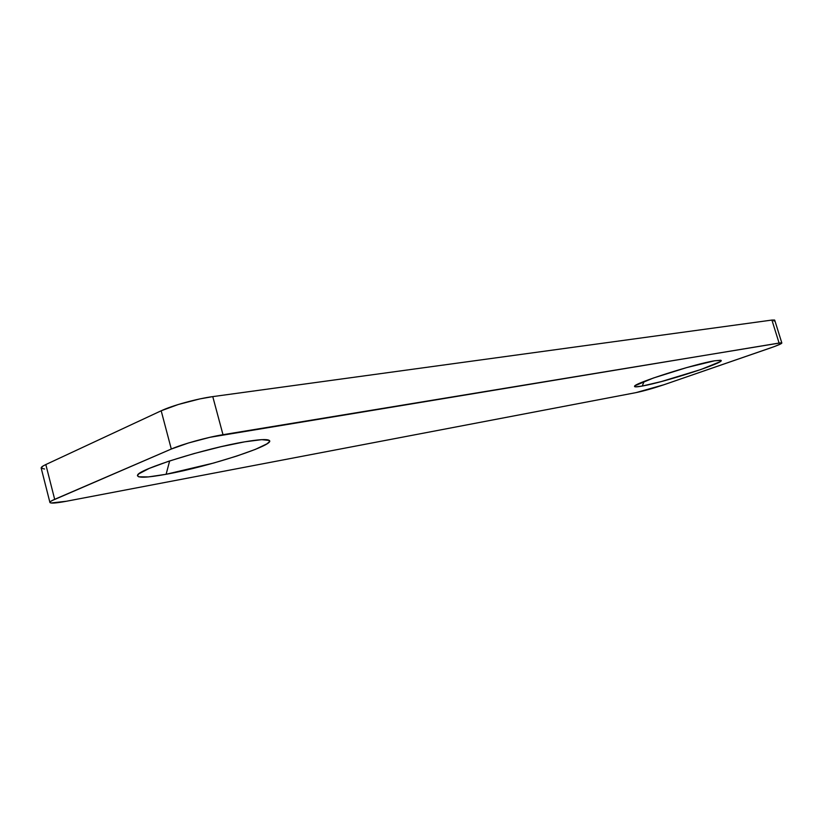 <?xml version="1.0" encoding="UTF-8"?>
<svg xmlns="http://www.w3.org/2000/svg" width="823" height="823" viewBox="0 0 823 823"><rect width="100%" height="100%" fill="white"/><g stroke="black" fill="none" stroke-linecap="round" stroke-linejoin="round"><path stroke-width="1.23" d="M166.112 474.285L169.651 460.931L166.112 474.285L213.486 463.082L236.674 456.096L255.356 449.389L266.858 443.895L269.275 441.869L269.244 440.439L261.683 439.657L244.812 441.817C258.679 439.482 266.765 438.978 269.08 440.315C277.413 444.338 209.515 466.528 166.112 474.285C146.463 477.844 136.957 478.142 137.585 475.159C138.274 469.357 206.326 448.103 244.812 441.817L220.986 446.704L194.063 453.566L168.674 461.25L149.2 468.421L138.768 473.883L137.42 475.694L138.686 476.815L148.449 476.908L166.112 474.285M642.238 386.049L644.121 381.44L642.238 386.049L661.322 381.563L700.887 369.517L719.96 361.77L721.133 360.762L720.629 360.248L714.631 360.783L720.999 360.381C726.123 362.243 664.521 382.201 642.238 386.049C636.827 387.047 634.276 387.119 634.564 386.265C633.7 383.395 694.54 363.941 714.631 360.783L686.732 367.572L653.287 378.055L635.161 385.658L634.533 386.501L635.562 386.851L642.238 386.049M664.038 384.711C653.297 388.322 643.956 390.956 636.004 392.622L66.385 501.258C56.17 503.172 50.676 503.573 49.915 502.462C49.791 501.804 51.376 500.765 54.678 499.324L45.821 464.553L161.185 410.78L171.297 449.039C182.408 444.142 207.622 437.147 222.992 434.698L212.766 396.614L771.912 320.065L779.083 343.057L781.84 343.006C781.675 343.716 777.951 345.351 770.657 347.892L664.038 384.711L774.145 346.648L780.996 343.767L781.706 342.893L780.801 342.841L222.992 434.698L212.766 396.614C197.325 398.63 172.172 405.533 161.185 410.78L171.297 449.039L54.678 499.324L45.821 464.553C42.549 466.085 40.996 467.258 41.171 468.061L43.002 466.034L45.821 464.553L161.185 410.78L178.221 404.515L199.763 398.929L212.766 396.614L771.912 320.065L779.083 343.057L210.019 437.28L188.446 442.99L171.297 449.039L51.828 500.693L50.234 501.793L49.966 502.565L50.995 502.997L66.385 501.258L636.004 392.622L664.038 384.711M781.84 342.996L774.721 320.178L771.912 320.065L774.577 320.034L773.908 321.042M44.607 469.017L41.222 468.194M49.915 502.452L41.171 468.061"/></g></svg>
